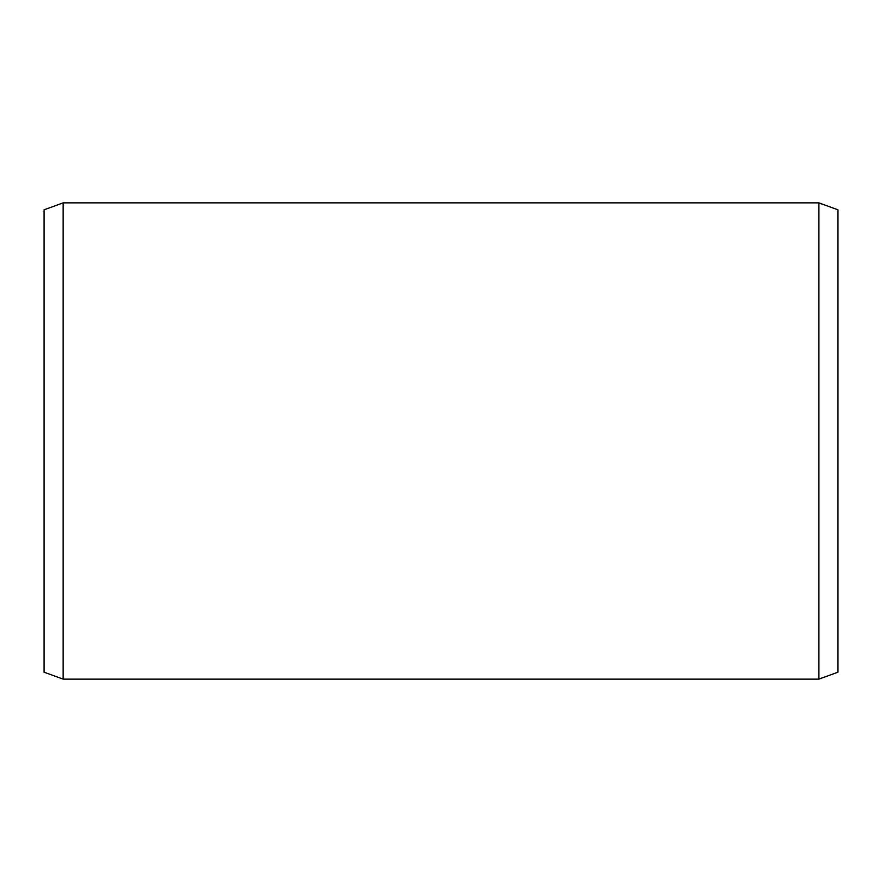 <?xml version="1.0" encoding="UTF-8"?>
<svg xmlns="http://www.w3.org/2000/svg" width="882" height="882" viewBox="0 0 882 882"><rect width="100%" height="100%" fill="white"/><g stroke="black" fill="none" stroke-linecap="round" stroke-linejoin="round"><path stroke-width="1.32" d="M837.9 209.795L837.9 672.205L818.849 679.14L818.849 202.86L837.9 209.795M63.151 679.14L44.1 672.205L44.1 209.795L63.151 202.86L63.151 679.14L818.849 679.14M63.151 202.86L818.849 202.86"/></g></svg>
